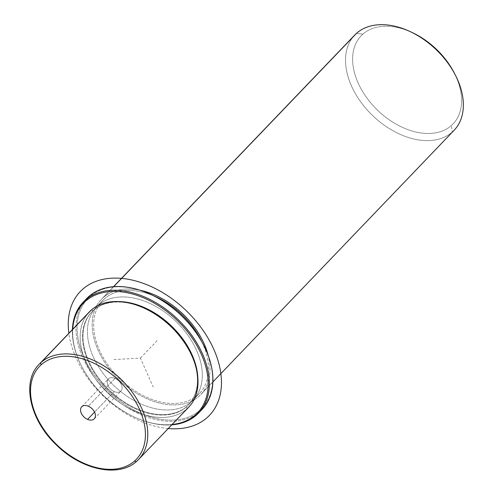 <?xml version="1.0" encoding="UTF-8"?>
<svg xmlns="http://www.w3.org/2000/svg" width="494" height="494" viewBox="0 0 494 494"><rect width="100%" height="100%" fill="white"/><g stroke="black" fill="none" stroke-linecap="round" stroke-linejoin="round"><path stroke-width="0.37" stroke-dasharray="2.47 1.85" d="M114.256 391.588A8.694 5.786 43.8 0 1 107.21 381.813A8.694 5.786 43.8 0 1 115.028 378.385A8.694 5.786 43.8 0 1 122.08 388.161A8.694 5.786 43.8 0 1 114.256 391.588A8.694 5.786 -136.2 0 0 120.919 391.001A8.694 5.786 -136.2 0 0 115.028 378.385L88.364 406.21L115.028 378.385A8.694 5.786 -136.2 0 0 108.365 378.972A8.694 5.786 -136.2 0 0 114.256 391.588L94.552 412.144L114.256 391.588M189.498 350.925A67.104 44.639 43.8 0 1 186.652 406.692L186.96 408.853L186.652 406.692A67.104 44.639 43.8 0 1 106.476 388.179A67.104 44.639 43.8 0 1 93.304 310.423L91.223 310.115A68.82 45.781 -136.2 0 0 104.728 389.865A68.82 45.781 -136.2 0 0 186.96 408.853A68.82 45.781 43.8 0 1 106.056 391.211A68.82 45.781 43.8 0 1 89.402 311.856M91.223 310.115L93.304 310.423A67.104 44.639 43.8 0 1 145.131 308.589A67.104 44.639 -136.2 0 0 93.304 310.423A67.104 44.639 -136.2 0 0 91.538 312.122A67.104 44.639 -136.2 0 0 107.772 389.494A67.104 44.639 -136.2 0 0 186.652 406.692L187.096 406.229A67.104 44.639 43.8 0 1 108.217 389.025A67.104 44.639 43.8 0 1 91.983 311.658A67.104 44.639 43.8 0 1 93.749 309.954L93.304 310.423L93.749 309.954A67.104 44.639 43.8 0 1 118.875 301.575A67.104 44.639 -136.2 0 0 93.749 309.954A67.104 44.639 -136.2 0 0 106.92 387.716A67.104 44.639 -136.2 0 0 187.096 406.229L186.652 406.692A67.104 44.639 -136.2 0 0 188.424 404.987A67.104 44.639 -136.2 0 0 189.684 351.29M197.804 377.225A67.104 44.639 43.8 0 1 188.869 404.524A67.104 44.639 43.8 0 1 187.096 406.229A67.104 44.639 -136.2 0 0 197.804 377.225M191.542 401.591L197.761 395.095A67.104 44.639 43.8 0 1 118.881 377.898A67.104 44.639 43.8 0 1 102.647 300.531A67.104 44.639 43.8 0 1 104.419 298.827L98.195 305.317A67.104 44.639 -136.2 0 0 96.423 307.021A67.104 44.639 -136.2 0 0 112.657 384.394A67.104 44.639 -136.2 0 0 191.542 401.591A67.104 44.639 -136.2 0 0 193.315 399.887A67.104 44.639 -136.2 0 0 177.074 322.514A67.104 44.639 -136.2 0 0 98.195 305.317L104.419 298.827A67.104 44.639 43.8 0 1 154.103 296.042A67.104 44.639 -136.2 0 0 104.419 298.827A67.104 44.639 -136.2 0 0 117.584 376.589A67.104 44.639 -136.2 0 0 197.761 395.095L191.542 401.591A67.104 44.639 43.8 0 1 111.36 383.078A67.104 44.639 43.8 0 1 98.195 305.317A67.104 44.639 43.8 0 1 178.371 323.829A67.104 44.639 43.8 0 1 191.542 401.591M201.836 341.799A67.104 44.639 43.8 0 1 199.533 393.397A67.104 44.639 43.8 0 1 197.761 395.095A67.104 44.639 -136.2 0 0 201.836 341.799M103.221 297.592A68.82 45.781 43.8 0 1 140.234 290.281A68.82 45.781 -136.2 0 0 103.221 297.592L113.676 286.687L103.221 297.592A68.82 45.781 -136.2 0 0 101.406 299.339A68.82 45.781 -136.2 0 0 118.054 378.694A68.82 45.781 -136.2 0 0 198.959 396.33A68.82 45.781 43.8 0 1 116.726 377.348A68.82 45.781 43.8 0 1 103.221 297.592M208.184 355.408A68.82 45.781 43.8 0 1 198.959 396.33A68.82 45.781 -136.2 0 0 200.774 394.583A68.82 45.781 -136.2 0 0 208.184 355.408M454.122 130.268A68.82 45.781 43.8 0 1 452.306 132.015L198.959 396.33L452.306 132.015A68.82 45.781 43.8 0 1 371.402 114.373A68.82 45.781 43.8 0 1 354.754 35.018M454.079 72.624A63.664 42.348 43.8 0 1 451.38 125.525A63.664 42.348 43.8 0 1 375.317 107.97A63.664 42.348 43.8 0 1 362.824 34.197L356.569 33.277L362.824 34.197A63.664 42.348 43.8 0 1 412.342 32.623M411.243 32.116A63.664 42.348 -136.2 0 0 362.824 34.197A63.664 42.348 -136.2 0 0 375.317 107.97A63.664 42.348 -136.2 0 0 451.38 125.525L452.306 132.015L451.38 125.525A63.664 42.348 -136.2 0 0 454.634 73.705M356.569 33.277A68.82 45.781 -136.2 0 0 370.074 113.027A68.82 45.781 -136.2 0 0 452.306 132.015M39.18 364.257A68.82 45.781 -136.2 0 0 55.828 443.612A68.82 45.781 -136.2 0 0 136.733 461.248L186.96 408.853L136.733 461.248A68.82 45.781 43.8 0 1 55.828 443.612A68.82 45.781 43.8 0 1 39.18 364.257M188.776 407.105A68.82 45.781 43.8 0 1 186.96 408.853M172.116 424.482A79.145 52.648 43.8 0 1 103.993 396.102A79.145 52.648 43.8 0 1 72.748 329.239A79.145 52.648 -136.2 0 0 82.016 367.091A79.145 52.648 -136.2 0 0 133.905 416.825A79.145 52.648 -136.2 0 0 172.116 424.482M171.776 424.846A80.009 53.222 43.8 0 1 134.282 416.998A80.009 53.222 43.8 0 1 81.831 366.721A80.009 53.222 43.8 0 1 72.402 329.597A80.009 53.222 -136.2 0 0 171.776 424.846M151.195 294.634A79.145 52.648 -136.2 0 0 89.822 296.678A79.145 52.648 -136.2 0 0 105.352 388.395A79.145 52.648 -136.2 0 0 199.916 410.23A79.145 52.648 -136.2 0 0 203.367 344.639M202.182 409.279A80.009 53.222 43.8 0 1 200.07 411.311L196.513 415.016L200.07 411.311A80.009 53.222 43.8 0 1 106.019 390.803A80.009 53.222 43.8 0 1 86.666 298.555M84.956 300.476A80.009 53.222 -136.2 0 0 107.402 392.156A80.009 53.222 -136.2 0 0 200.07 411.311L199.916 410.23A79.145 52.648 43.8 0 1 105.352 388.395A79.145 52.648 43.8 0 1 89.822 296.678L88.778 296.53L89.822 296.678A79.145 52.648 43.8 0 1 151.386 294.72M203.275 344.454A79.145 52.648 43.8 0 1 199.916 410.23L200.07 411.311A80.009 53.222 -136.2 0 0 200.336 411.07M113.867 359.589L140.426 358.088L153.189 387.037M140.426 358.088L158.204 339.545M168.238 428.533A89.47 59.521 43.8 0 1 68.864 333.283M91.983 311.658L91.538 312.122M188.869 404.524L188.424 404.987M102.647 300.531L96.423 307.021M199.533 393.397L193.315 399.887M212.889 381.948L200.774 394.583M113.515 286.699L101.406 299.339M94.255 418.826L120.919 391.001M81.701 406.797L108.365 378.972M134.282 416.998L133.905 416.825M81.831 366.721L82.016 367.091"/><path stroke-width="0.74" d="M189.684 351.29A67.104 44.639 -136.2 0 0 145.131 308.589A67.104 44.639 43.8 0 1 145.502 308.756A67.104 44.639 43.8 0 1 189.498 350.925L189.875 351.66A68.82 45.781 -136.2 0 0 144.754 308.41A68.82 45.781 -136.2 0 0 91.223 310.115L40.996 362.516A68.82 45.781 -136.2 0 0 39.18 364.257A68.82 45.781 43.8 0 1 40.996 362.516L91.223 310.115A68.82 45.781 43.8 0 1 172.122 327.75A68.82 45.781 43.8 0 1 188.776 407.105L138.548 459.506A68.82 45.781 -136.2 0 0 121.901 380.152A68.82 45.781 -136.2 0 0 40.996 362.516A68.82 45.781 43.8 0 1 121.901 380.152A68.82 45.781 43.8 0 1 138.548 459.506A68.82 45.781 43.8 0 1 136.733 461.248A68.82 45.781 -136.2 0 0 138.548 459.506L136.677 461.303A1.723 1.284 -131.5 0 1 134.646 460.945A67.104 44.639 43.8 0 1 54.47 442.433A67.104 44.639 43.8 0 1 41.305 364.677A67.104 44.639 43.8 0 1 121.481 383.183A67.104 44.639 43.8 0 1 134.646 460.945A67.104 44.639 -136.2 0 0 121.481 383.183A67.104 44.639 -136.2 0 0 41.305 364.677A1.723 1.284 -131.5 0 1 40.996 362.516A1.723 1.284 48.5 0 0 41.305 364.677A67.104 44.639 -136.2 0 0 54.47 442.433A67.104 44.639 -136.2 0 0 134.646 460.945A1.723 1.284 48.5 0 0 136.677 461.303A1.723 1.284 48.5 0 0 136.733 461.248A1.723 1.284 -131.5 0 1 136.677 461.303C118.974 477.933 81.64 470.022 56.619 445.187C29.943 420.345 21.205 381.837 39.18 364.257L89.402 311.856A68.82 45.781 43.8 0 1 91.223 310.115M186.96 408.853A68.82 45.781 -136.2 0 0 189.875 351.66M118.875 301.575A67.104 44.639 43.8 0 1 197.804 377.225A67.104 44.639 -136.2 0 0 118.875 301.575M154.103 296.042A67.104 44.639 43.8 0 1 201.836 341.799A67.104 44.639 -136.2 0 0 154.103 296.042M140.234 290.281A68.82 45.781 43.8 0 1 208.184 355.408A68.82 45.781 -136.2 0 0 140.234 290.281M113.515 286.699L354.754 35.018A68.82 45.781 43.8 0 1 356.569 33.277L113.676 286.687L356.569 33.277A68.82 45.781 43.8 0 1 437.474 50.913A68.82 45.781 43.8 0 1 454.122 130.268L212.889 381.948M410.1 31.573L412.342 32.623A63.664 42.348 43.8 0 1 454.079 72.624L455.221 74.822A68.82 45.781 -136.2 0 0 410.1 31.573A68.82 45.781 -136.2 0 0 356.569 33.277M452.306 132.015A68.82 45.781 -136.2 0 0 455.221 74.822M454.634 73.705A63.664 42.348 -136.2 0 0 411.243 32.116M88.364 406.21A8.694 5.786 43.8 0 1 94.255 418.826A8.694 5.786 43.8 0 1 87.592 419.406L94.552 412.144L87.592 419.406A8.694 5.786 43.8 0 1 81.701 406.797A8.694 5.786 43.8 0 1 88.364 406.21A8.694 5.786 -136.2 0 0 80.541 409.637A8.694 5.786 -136.2 0 0 87.592 419.406A8.694 5.786 -136.2 0 0 95.41 415.985A8.694 5.786 -136.2 0 0 88.364 406.21M195.47 414.867A79.145 52.648 43.8 0 1 172.116 424.482A79.145 52.648 -136.2 0 0 195.47 414.867L196.513 415.016A80.009 53.222 43.8 0 1 171.776 424.846A80.009 53.222 -136.2 0 0 196.513 415.016L195.47 414.867A79.145 52.648 -136.2 0 0 179.946 323.15A79.145 52.648 -136.2 0 0 85.376 301.315A79.145 52.648 43.8 0 1 179.946 323.15A79.145 52.648 43.8 0 1 195.47 414.867M72.748 329.239A79.145 52.648 43.8 0 1 85.376 301.315A79.145 52.648 -136.2 0 0 72.748 329.239M83.109 302.266L86.666 298.555A80.009 53.222 43.8 0 1 88.778 296.53L85.221 300.235A80.009 53.222 -136.2 0 0 83.109 302.266A80.009 53.222 -136.2 0 0 72.402 329.597A80.009 53.222 43.8 0 1 85.221 300.235L85.376 301.315L85.221 300.235A80.009 53.222 43.8 0 1 180.816 322.304A80.009 53.222 43.8 0 1 196.513 415.016A80.009 53.222 -136.2 0 0 198.625 412.99A80.009 53.222 -136.2 0 0 179.273 320.742A80.009 53.222 -136.2 0 0 85.221 300.235L88.778 296.53A80.009 53.222 43.8 0 1 182.829 317.031A80.009 53.222 43.8 0 1 202.182 409.279L198.625 412.99M203.367 344.639A79.145 52.648 -136.2 0 0 151.195 294.634M200.336 411.07A80.009 53.222 -136.2 0 0 203.466 344.824A80.009 53.222 -136.2 0 0 151.01 294.548A80.009 53.222 -136.2 0 0 88.778 296.53A80.009 53.222 -136.2 0 0 84.956 300.476M151.01 294.548L151.386 294.72A79.145 52.648 43.8 0 1 203.275 344.454L203.466 344.824M68.864 333.283A89.47 59.521 43.8 0 1 111.675 278.196A89.47 59.521 43.8 0 1 213.908 349.561A89.47 59.521 43.8 0 1 178.062 428.712A89.47 59.521 43.8 0 1 168.238 428.533M145.502 308.756L144.754 308.41"/></g></svg>
